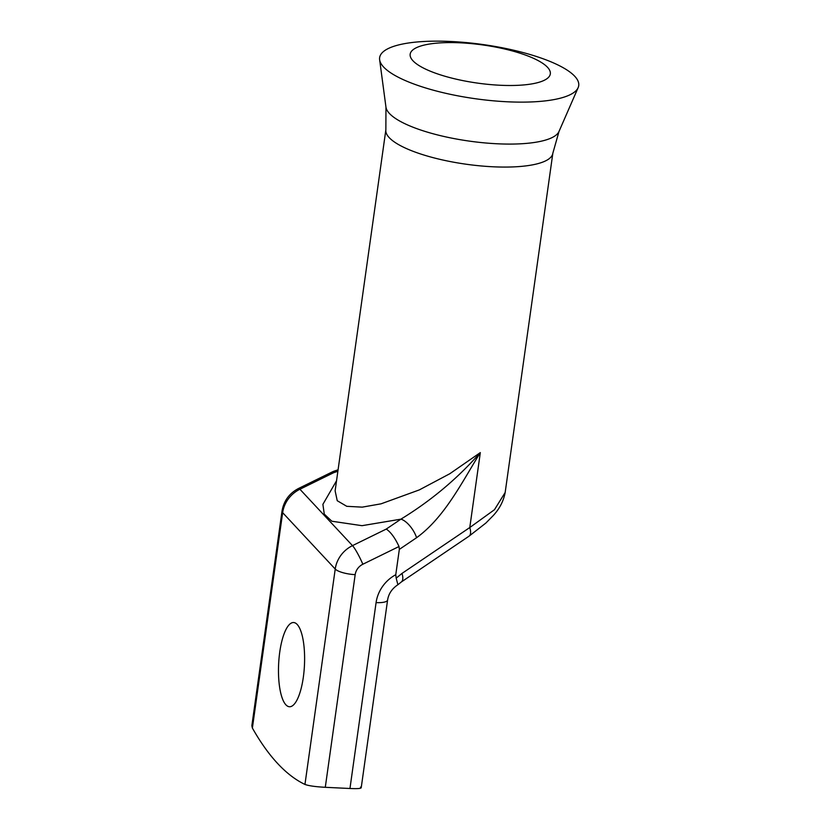 <?xml version="1.0" encoding="UTF-8"?>
<svg xmlns="http://www.w3.org/2000/svg" width="830" height="830" viewBox="0 0 830 830"><rect width="100%" height="100%" fill="white"/><g stroke="black" fill="none" stroke-linecap="round" stroke-linejoin="round"><path stroke-width="1.25" d="M451.074 41.5A100.523 27.359 -172 0 1 578.147 87.638A100.523 27.359 -172 0 1 507.275 101.779A100.523 27.359 -172 0 1 379.632 59.739A100.523 27.359 -172 0 1 451.074 41.5M460.463 42.828A70.768 19.256 -172 0 1 549.917 75.302A70.768 19.256 -172 0 1 500.023 85.251A70.768 19.256 -172 0 1 410.165 55.662A70.768 19.256 -172 0 1 460.463 42.828M303.324 677.28A42.154 12.927 -87.2 0 0 293.581 622.531A42.154 12.927 -87.2 0 0 279.762 652.007A42.154 12.927 -87.2 0 0 289.504 706.745A42.154 12.927 -87.2 0 0 303.324 677.28M385.867 129.77L335.123 490.841L337.239 500.718L346.764 506.31L362.222 507.14L381.074 503.82L419.285 489.918L449.787 473.743L480.321 452.599C461.553 482.936 444.424 517.505 416.577 537.726A16.216 6.733 -124.1 0 0 400.9 519.165C430.936 500.812 457.413 478.62 480.321 452.599L469.78 527.548L494.473 509.703L505.169 492.481L552.842 153.228A84.307 22.95 -172 0 1 492.927 166.778A84.307 22.95 -172 0 1 385.867 129.77L385.96 107.132L379.632 59.739M325.287 787.307C315.576 786.778 308.802 785.823 304.952 784.443A583.677 178.917 92.8 0 1 252.382 728.055L251.853 725.721L282.013 511.145A16.216 4.409 8 0 0 282.646 512.66L335.227 569.048A16.216 4.409 8 0 0 355.178 574.651L325.287 787.307L349.959 788.5L376.083 602.611A35.669 32.536 -43 0 1 395.765 574.713L399.334 549.387L399.023 546.514C395.07 537.985 390.816 532.165 386.282 529.063L400.9 519.165L362.015 525.681L331.855 521.23L324.281 514.123L322.891 504.35L336.544 480.746M360.448 787.13C362.554 788.427 359.058 788.884 349.959 788.5M395.765 574.713L396.18 578.168L402 573.416L469.78 527.548A16.216 6.733 -124.1 0 1 469.033 536.18L401.243 582.038A16.216 6.733 -124.1 0 0 402 573.416M338.08 469.801L333.328 471.419L333.702 472.675L299.91 489.244L352.491 545.632L386.282 529.063M376.083 602.611A16.216 4.409 8 0 0 387.6 600.007C388.596 593.72 392.03 588.636 397.902 584.725L396.18 578.168M578.147 87.638L559.005 131.462A87.627 23.852 -172 0 1 497.222 143.777A87.627 23.852 -172 0 1 385.96 107.132M304.952 784.443L335.227 569.048A29.185 26.622 -43 0 1 352.491 545.632A16.216 2.096 63.9 0 1 362.845 564.244A12.969 11.828 137 0 0 355.178 574.651M282.013 511.145C283.777 500.884 289.307 493.311 298.603 488.445A16.216 2.096 63.9 0 1 299.91 489.244A29.185 26.622 137 0 0 282.646 512.66L252.382 728.055M399.023 546.514L362.845 564.244M337.872 471.264L333.702 472.675M416.577 537.726L399.334 549.387M361.206 787.815L387.6 600.007M333.328 471.419L298.603 488.445M505.169 492.481C503.561 501.081 499.536 508.832 493.093 515.721L485.851 523.066L469.033 536.18M401.243 582.038L398.006 584.642M559.005 131.462L552.842 153.228"/></g></svg>
